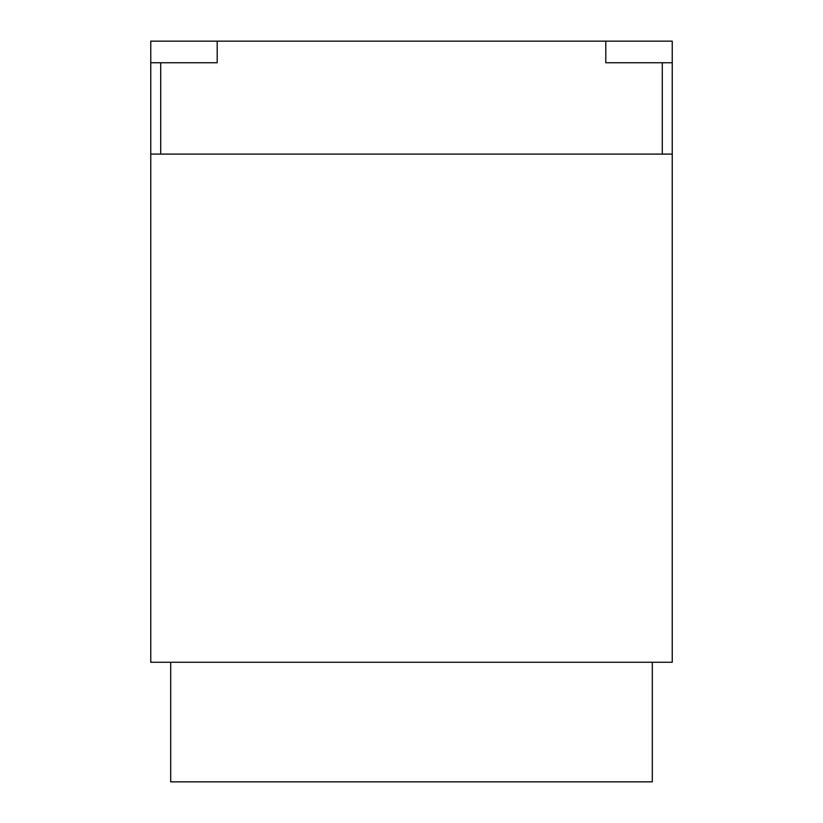 <?xml version="1.0" encoding="UTF-8"?>
<svg xmlns="http://www.w3.org/2000/svg" width="823" height="823" viewBox="0 0 823 823"><rect width="100%" height="100%" fill="white"/><g stroke="black" fill="none" stroke-linecap="round" stroke-linejoin="round"><path stroke-width="1.23" d="M170.69 662.268L170.69 781.85L652.31 781.85L652.31 662.268M160.722 154.086L150.763 154.086L150.763 662.268L672.237 662.268L672.237 154.086L150.763 154.086L150.763 41.15L605.8 41.15L605.8 62.743L662.278 62.743L662.278 154.086L160.722 154.086L160.722 62.743L150.763 62.743M160.722 62.743L217.19 62.743L217.19 41.15M662.278 154.086L672.237 154.086L672.237 62.743L662.278 62.743M672.237 62.743L672.237 41.15L605.8 41.15"/></g></svg>
